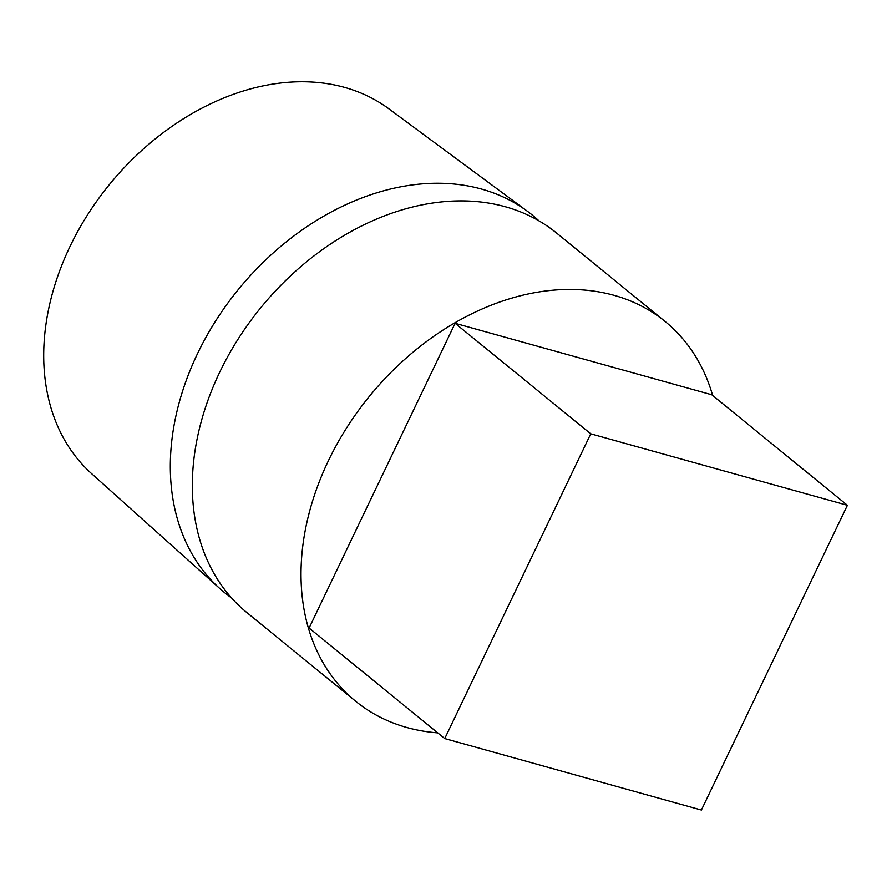 <?xml version="1.0" encoding="UTF-8"?>
<svg xmlns="http://www.w3.org/2000/svg" width="892" height="892" viewBox="0 0 892 892"><rect width="100%" height="100%" fill="white"/><g stroke="black" fill="none" stroke-linecap="round" stroke-linejoin="round"><path stroke-width="1.34" d="M538.891 220.803A243.527 180.976 129.2 0 0 527.384 211.248L388.912 108.846A235.443 174.966 129.2 0 0 70.044 246.404A235.443 174.966 129.2 0 0 91.642 473.674L219.889 588.608A243.527 180.976 129.2 0 0 231.563 597.952M527.384 211.248A243.527 180.976 129.2 0 0 197.567 353.533A243.527 180.976 129.2 0 0 219.889 588.608M712.663 395.502A244.943 182.024 129.2 0 0 665.153 321.51L556.474 232.957A244.943 182.024 129.2 0 0 219.733 372.154A244.943 182.024 129.2 0 0 247.017 612.715L355.707 701.279A244.943 182.024 129.2 0 0 437.76 732.867M665.153 321.51A244.943 182.024 129.2 0 0 328.412 460.718A244.943 182.024 129.2 0 0 355.707 701.279M847.4 505.285L711.76 394.755L455.11 323.294L309.1 628.035L444.74 738.565L701.391 810.025L847.4 505.285L590.749 433.824L455.11 323.294M590.749 433.824L444.74 738.565"/></g></svg>
